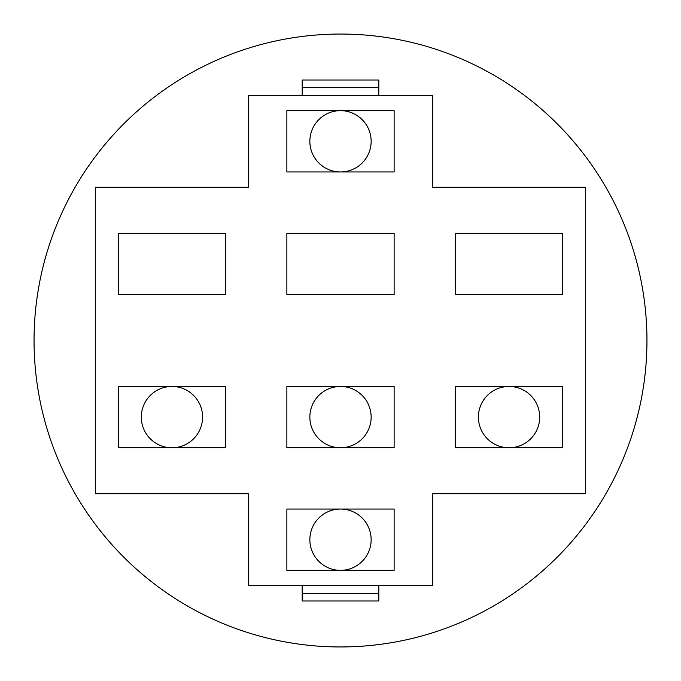 <?xml version="1.0" encoding="UTF-8"?>
<svg xmlns="http://www.w3.org/2000/svg" width="681" height="681" viewBox="0 0 681 681"><rect width="100%" height="100%" fill="white"/><g stroke="black" fill="none" stroke-linecap="round" stroke-linejoin="round"><path stroke-width="1.02" d="M302.194 95.34L302.194 80.017L378.806 80.017L378.806 95.34M302.194 87.679L378.806 87.679M378.806 585.66L378.806 600.982L302.194 600.982L302.194 585.66M378.806 593.321L302.194 593.321M371.145 141.308A30.645 30.645 0 0 0 340.5 110.662A30.645 30.645 0 0 0 309.855 141.308A30.645 30.645 0 0 0 340.5 171.952A30.645 30.645 0 0 0 371.145 141.308M371.145 417.112A30.645 30.645 0 0 0 340.5 386.467A30.645 30.645 0 0 0 309.855 417.112A30.645 30.645 0 0 0 340.5 447.757A30.645 30.645 0 0 0 371.145 417.112M539.692 417.112A30.645 30.645 0 0 0 509.047 386.467A30.645 30.645 0 0 0 478.402 417.112A30.645 30.645 0 0 0 509.047 447.757A30.645 30.645 0 0 0 539.692 417.112M202.597 417.112A30.645 30.645 0 0 0 171.952 386.467A30.645 30.645 0 0 0 141.308 417.112A30.645 30.645 0 0 0 171.952 447.757A30.645 30.645 0 0 0 202.597 417.112M646.95 340.5A306.45 306.45 0 0 0 340.5 34.05A306.45 306.45 0 0 0 34.05 340.5A306.45 306.45 0 0 0 340.5 646.95A306.45 306.45 0 0 0 646.95 340.5M248.565 493.725L248.565 585.66L432.435 585.66L432.435 493.725L585.66 493.725L585.66 187.275L432.435 187.275L432.435 95.34L248.565 95.34L248.565 187.275L95.34 187.275L95.34 493.725L248.565 493.725M394.129 110.662L286.871 110.662L286.871 171.952L394.129 171.952L394.129 110.662M394.129 509.047L286.871 509.047L286.871 570.337L394.129 570.337L394.129 509.047M225.581 386.467L118.324 386.467L118.324 447.757L225.581 447.757L225.581 386.467M394.129 386.467L286.871 386.467L286.871 447.757L394.129 447.757L394.129 386.467M562.676 233.242L455.419 233.242L455.419 294.532L562.676 294.532L562.676 233.242M394.129 233.242L286.871 233.242L286.871 294.532L394.129 294.532L394.129 233.242M225.581 233.242L118.324 233.242L118.324 294.532L225.581 294.532L225.581 233.242M562.676 386.467L455.419 386.467L455.419 447.757L562.676 447.757L562.676 386.467M371.145 539.692A30.645 30.645 0 0 0 340.5 509.047A30.645 30.645 0 0 0 309.855 539.692A30.645 30.645 0 0 0 340.5 570.337A30.645 30.645 0 0 0 371.145 539.692"/></g></svg>
